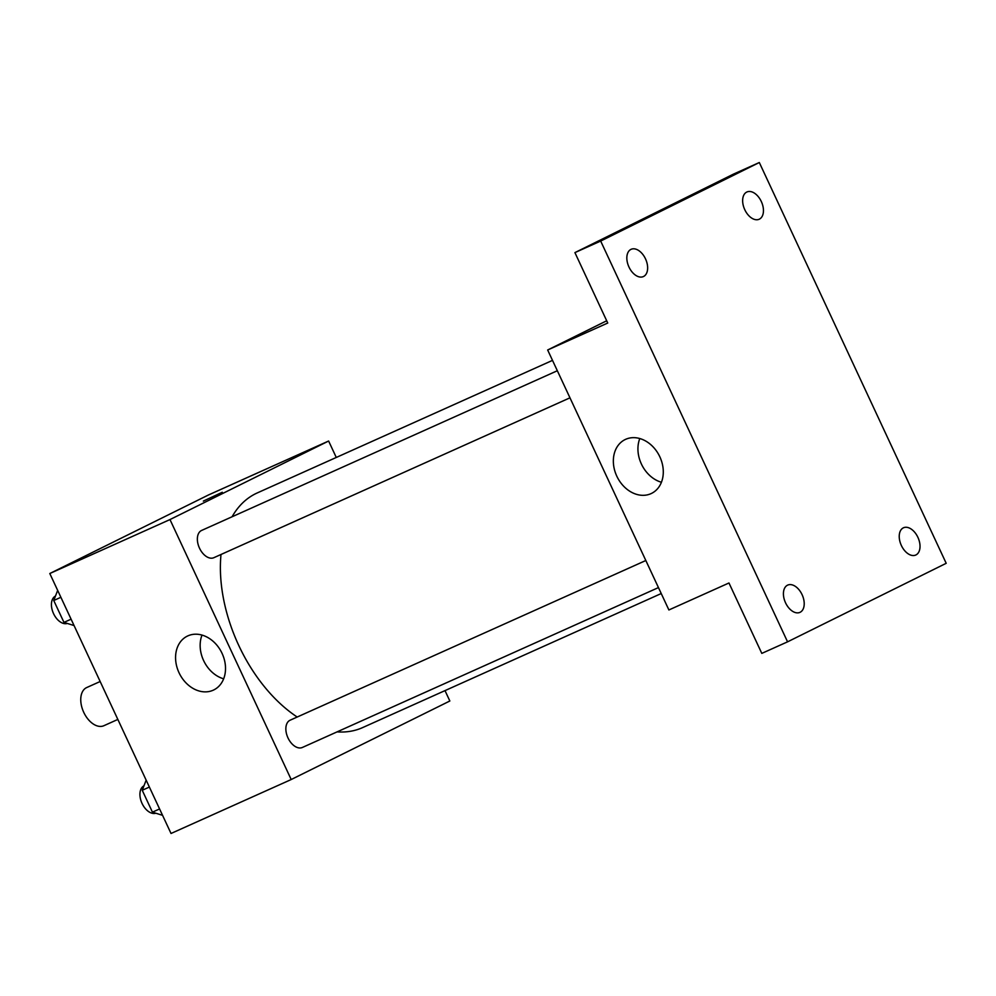<?xml version="1.0" encoding="UTF-8"?>
<svg xmlns="http://www.w3.org/2000/svg" width="996" height="996" viewBox="0 0 996 996"><rect width="100%" height="100%" fill="white"/><g stroke="black" fill="none" stroke-linecap="round" stroke-linejoin="round"><path stroke-width="1.49" d="M100.16 681.513L86.739 687.539A20.916 12.898 65.8 0 0 83.54 711.903A20.916 12.898 65.8 0 0 103.883 725.711A20.916 12.898 65.8 0 0 104.144 725.574M445 690.614L449.843 700.997L291.193 779.532L171.026 833.478L49.8 573.522L208.438 494.987L328.618 441.029L336.275 457.45M552.506 360.378L257.229 492.945A128.621 79.331 65.8 0 0 232.08 516.762M221 554.486A128.621 79.331 65.8 0 0 297.194 717.033M337.084 731.873A128.621 79.331 65.8 0 0 362.581 727.615L661.232 593.541M291.193 779.532L169.98 519.563L328.618 441.029M557.337 370.736L201.64 530.432A14.94 9.213 65.8 0 0 199.349 547.837A14.94 9.213 65.8 0 0 213.879 557.685A14.94 9.213 65.8 0 0 214.065 557.598M658.456 587.59L302.373 747.461A14.94 9.213 -114.2 0 1 287.919 737.762A14.94 9.213 -114.2 0 1 289.936 720.295A14.94 9.213 -114.2 0 1 290.135 720.195L645.831 560.511M169.98 519.563L49.8 573.522M213.206 690.203A29.98 23.593 63.7 0 1 179.205 673.109A29.98 23.593 63.7 0 1 187.236 636.17A29.98 23.593 63.7 0 1 221.685 652.567A29.98 23.593 63.7 0 1 213.841 689.904A29.98 23.593 63.7 0 1 213.206 690.203M203.346 501.1L222.295 492.261M223.652 678.811A29.98 23.593 63.7 0 1 202.014 635.087M787.562 641.835L600.675 241.057L759.313 162.522L946.2 563.3L787.562 641.835L761.803 653.388L728.972 582.984L668.889 609.963L547.663 349.994L606.701 320.774M759.313 162.522L733.566 174.076L574.916 252.611L600.675 241.057M547.663 349.994L607.747 323.028L574.916 252.611M650.986 493.655A29.98 23.593 63.7 0 1 616.985 476.561A29.98 23.593 63.7 0 1 625.015 439.622A29.98 23.593 63.7 0 1 659.464 456.031A29.98 23.593 63.7 0 1 651.621 493.356A29.98 23.593 63.7 0 1 650.986 493.655M661.431 482.263A29.98 23.593 63.7 0 1 639.793 438.551M645.508 258.86A14.94 9.213 -114.2 0 1 643.366 276.577A14.94 9.213 -114.2 0 1 628.974 267.04A14.94 9.213 -114.2 0 1 631.115 249.311A14.94 9.213 -114.2 0 1 645.508 258.86M802.079 594.649A14.94 9.213 -114.2 0 1 799.937 612.366A14.94 9.213 -114.2 0 1 785.558 602.829A14.94 9.213 -114.2 0 1 787.699 585.1A14.94 9.213 -114.2 0 1 802.079 594.649M917.889 537.317A14.94 9.213 -114.2 0 1 915.747 555.033A14.94 9.213 -114.2 0 1 901.368 545.497A14.94 9.213 -114.2 0 1 903.509 527.768A14.94 9.213 -114.2 0 1 917.889 537.317M761.318 201.528A14.94 9.213 -114.2 0 1 759.176 219.245A14.94 9.213 -114.2 0 1 744.784 209.708A14.94 9.213 -114.2 0 1 746.925 191.979A14.94 9.213 -114.2 0 1 761.318 201.528M162.56 815.326L152.438 812.163L142.241 790.276L146.163 780.154M159.584 808.951L152.438 812.163M149.375 787.064L142.241 790.276M143.959 785.832A14.94 9.213 65.8 0 0 141.781 802.826A14.94 9.213 65.8 0 0 155.812 813.222M74.065 625.55L63.956 622.388L53.747 600.501L57.668 590.391M71.09 619.188L63.956 622.388M60.893 597.289L53.747 600.501M55.465 596.056A14.94 9.213 65.8 0 0 53.286 613.05A14.94 9.213 65.8 0 0 67.317 623.446M103.883 725.711L117.839 719.436M569.961 397.827L213.879 557.685"/></g></svg>
